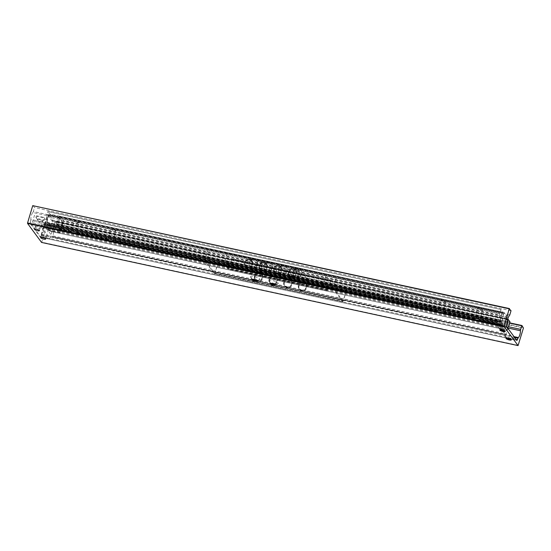 <?xml version="1.0" encoding="UTF-8"?>
<svg xmlns="http://www.w3.org/2000/svg" width="551" height="551" viewBox="0 0 551 551"><rect width="100%" height="100%" fill="white"/><g stroke="black" fill="none" stroke-linecap="round" stroke-linejoin="round"><path stroke-width="0.41" stroke-dasharray="2.75 2.07" d="M35.271 226.916A2.59 0.62 16.6 0 1 35.209 226.695A2.59 0.62 16.6 0 1 37.867 226.84A2.59 0.62 16.6 0 1 40.175 228.176A2.59 0.62 16.6 0 1 37.895 228.142A2.59 0.62 16.6 0 1 35.271 226.916M41.483 235.325A2.59 0.62 16.6 0 1 41.415 235.112A2.59 0.62 16.6 0 1 44.08 235.256A2.59 0.62 16.6 0 1 46.38 236.593A2.59 0.62 16.6 0 1 44.108 236.551A2.59 0.62 16.6 0 1 41.483 235.325M270.403 283.565A2.748 0.661 16.6 0 1 270.376 283.524A2.748 0.661 16.6 0 1 270.341 283.476A2.748 0.661 16.6 0 1 270.307 283.297A2.748 0.661 16.6 0 1 273.131 283.448A2.748 0.661 16.6 0 1 275.576 284.867A2.748 0.661 16.6 0 1 275.445 284.998A2.748 0.661 16.6 0 1 275.348 285.039M268.936 281.038A4.945 1.192 16.6 0 1 268.874 280.948A4.945 1.192 16.6 0 1 273.888 280.9A4.945 1.192 16.6 0 1 278.062 283.689A4.945 1.192 16.6 0 1 273.351 283.214A4.945 1.192 16.6 0 1 268.936 281.038M252.082 279.598A2.748 0.661 16.6 0 1 252.048 279.557A2.748 0.661 16.6 0 1 252.014 279.509A2.748 0.661 16.6 0 1 251.979 279.329A2.748 0.661 16.6 0 1 254.803 279.481A2.748 0.661 16.6 0 1 257.248 280.9A2.748 0.661 16.6 0 1 257.117 281.031A2.748 0.661 16.6 0 1 257.021 281.072M250.609 277.07A4.945 1.192 16.6 0 1 250.547 276.981A4.945 1.192 16.6 0 1 255.561 276.933A4.945 1.192 16.6 0 1 259.735 279.722A4.945 1.192 16.6 0 1 255.023 279.247A4.945 1.192 16.6 0 1 250.609 277.07M500.06 329.746A2.748 0.661 16.6 0 1 500.026 329.712A2.748 0.661 16.6 0 1 499.998 329.663A2.748 0.661 16.6 0 1 499.957 329.484A2.748 0.661 16.6 0 1 502.781 329.636A2.748 0.661 16.6 0 1 505.226 331.048A2.748 0.661 16.6 0 1 505.095 331.185A2.748 0.661 16.6 0 1 504.998 331.22M498.586 327.218A4.945 1.192 16.6 0 1 498.524 327.136A4.945 1.192 16.6 0 1 503.545 327.08A4.945 1.192 16.6 0 1 507.712 329.87A4.945 1.192 16.6 0 1 503.001 329.402A4.945 1.192 16.6 0 1 498.586 327.218M506.266 338.162A2.748 0.661 16.6 0 1 506.238 338.121A2.748 0.661 16.6 0 1 506.204 338.073A2.748 0.661 16.6 0 1 506.169 337.894A2.748 0.661 16.6 0 1 508.993 338.045A2.748 0.661 16.6 0 1 511.438 339.464A2.748 0.661 16.6 0 1 511.307 339.595A2.748 0.661 16.6 0 1 511.204 339.636M504.792 335.635A4.945 1.192 16.6 0 1 504.737 335.545A4.945 1.192 16.6 0 1 509.751 335.497A4.945 1.192 16.6 0 1 513.918 338.286A4.945 1.192 16.6 0 1 509.214 337.811A4.945 1.192 16.6 0 1 504.792 335.635M518.271 345.353L41.766 242.185L46.925 224.877L523.429 328.045M523.45 327.556L46.945 224.395L45.437 222.349L509.778 322.879M509.696 323.148L45.237 222.597L44.163 226.199L508.442 326.715M507.623 327.948L43.956 227.563A4.553 1.343 -77.8 0 1 41.876 234.416L514.035 336.64M514.641 337.46L41.497 235.029L40.884 236.537L516.087 339.423M516.735 340.298L40.23 237.137L30.367 223.775L506.872 326.936M506.851 325.421L30.339 222.253L30.725 220.428L507.23 323.589M507.326 322.604L30.822 219.436A4.553 1.343 -77.8 0 1 32.846 212.514L509.358 315.675M509.847 314.697L33.342 211.536L34.527 207.569L32.929 205.406M511.032 310.73L34.527 207.569M43.956 227.563A1.57 0.461 -77.8 0 1 44.163 226.199M46.945 224.395L46.925 224.877M33.342 211.536A1.57 0.461 -77.8 0 1 32.846 212.514M30.822 219.436A1.57 0.461 -77.8 0 1 30.725 220.428M30.339 222.253A1.57 0.461 102.2 0 0 30.367 223.775M40.23 237.137A1.57 0.461 102.2 0 0 40.333 237.205A1.57 0.461 102.2 0 0 40.884 236.537M41.497 235.029A1.57 0.461 -77.8 0 1 41.876 234.416M496.995 322.301L43.949 224.216L44.232 223.699L497.277 321.784L496.857 323.017L505.99 335.38L53.048 237.137L53.172 236.716L506.224 334.801L506.321 334.044L53.275 235.959L53.172 236.716M506.093 335.222L506.224 334.801M502.719 312.706L49.535 214.876L502.588 312.961L502.822 312.128L500.873 309.497L47.717 211.57L46.649 215.159L499.695 313.243A1.57 0.461 102.2 0 0 499.495 314.669L46.442 216.591A1.57 0.461 -77.8 0 1 46.649 215.159M500.769 309.648L499.695 313.243M502.822 312.128L49.769 214.043L47.841 211.419L500.887 309.504M43.949 224.216L43.825 224.643L496.871 322.721M496.857 323.017L43.811 224.932L52.93 237.288L505.976 335.366M508.924 325.744L55.871 227.659L56.946 224.064L509.992 322.149M510.006 321.86L56.96 223.775L55.024 221.158L507.747 319.167L55.024 221.158M507.705 319.332L54.818 221.592L507.643 319.628M52.021 229.967A1.57 0.461 -77.8 0 1 52.483 229.292L505.536 327.377A1.57 0.461 102.2 0 0 505.074 328.052L52.021 229.967L51.718 230.738L504.764 328.823A1.57 0.461 -77.8 0 1 504.206 329.519A1.57 0.461 -77.8 0 1 504.103 329.443L500.177 324.126A1.57 0.461 -77.8 0 1 500.156 322.576L500.349 321.653A1.57 0.461 102.2 0 0 500.446 320.475L47.393 222.39A1.57 0.461 -77.8 0 1 47.303 223.575L500.349 321.653M505.074 328.052L504.764 328.823M504.103 329.443L51.05 231.358L47.124 226.041L500.177 324.126M500.156 322.576L47.104 224.491L47.303 223.575M49.673 214.621L502.808 312.417M502.588 312.961A4.553 1.343 102.2 0 0 500.955 316.081A4.553 1.343 102.2 0 0 500.446 320.475M497.277 321.784A4.553 1.343 102.2 0 0 499.495 314.669M507.574 327.886A4.553 1.343 102.2 0 0 506.321 334.044M505.536 327.377A4.553 1.343 102.2 0 0 506.83 325.496M49.535 214.876A4.553 1.343 102.2 0 0 47.909 217.996A4.553 1.343 102.2 0 0 47.393 222.39M47.104 224.491A1.57 0.461 102.2 0 0 47.124 226.041M51.05 231.358A1.57 0.461 102.2 0 0 51.153 231.434A1.57 0.461 102.2 0 0 51.718 230.738M52.483 229.292A4.553 1.343 102.2 0 0 54.136 226.433A4.553 1.343 102.2 0 0 54.769 221.963L54.818 221.592M55.871 227.659A1.57 0.461 -77.8 0 1 55.355 228.658A4.553 1.343 102.2 0 0 53.275 235.959M44.232 223.699A4.553 1.343 102.2 0 0 46.442 216.591M47.717 211.57L500.873 309.497M479.501 320.083L503.084 325.186L479.501 320.083A2.672 0.641 16.6 0 1 475.348 319.187L442.846 312.148A2.672 0.641 16.6 0 1 438.692 311.253L296.224 280.404L295.556 279.502L437.99 310.192L296.286 279.515M299.358 270.259A2.672 0.641 16.6 0 1 296.617 270.114A2.672 0.641 16.6 0 1 294.241 268.736A2.672 0.641 16.6 0 1 296.197 268.681A2.672 0.641 16.6 0 1 299.358 270.259L296.39 280.183L295.556 279.502A2.672 0.641 16.6 0 0 293.215 278.689A2.672 0.641 16.6 0 0 291.403 278.599L259.631 271.581M296.224 280.404A2.672 0.641 16.6 0 1 292.071 279.509L259.569 272.469L262.703 262.324A2.672 0.641 16.6 0 1 259.962 262.18A2.672 0.641 16.6 0 1 257.586 260.802A2.672 0.641 16.6 0 1 259.542 260.747A2.672 0.641 16.6 0 1 262.703 262.324M291.321 278.558L259.273 271.622L259.735 272.242L258.901 271.567L291.321 278.558L292.071 279.509M259.273 271.622L258.901 271.567A2.672 0.641 16.6 0 0 256.559 270.755A2.672 0.641 16.6 0 0 254.755 270.665L113.017 239.837M259.569 272.469A2.672 0.641 16.6 0 1 255.423 271.574L112.955 240.725L116.082 230.587A2.672 0.641 16.6 0 1 113.341 230.435A2.672 0.641 16.6 0 1 110.971 229.058A2.672 0.641 16.6 0 1 112.921 229.002A2.672 0.641 16.6 0 1 116.082 230.587M254.665 270.624L112.659 239.878L113.12 240.505L112.287 239.823L254.665 270.624L255.423 271.574M482.628 309.938A2.672 0.641 16.6 0 1 479.887 309.793A2.672 0.641 16.6 0 1 477.51 308.415A2.672 0.641 16.6 0 1 479.466 308.36A2.672 0.641 16.6 0 1 482.628 309.938L479.659 319.862L479.198 319.236L502.553 324.291L478.833 319.181A2.672 0.641 16.6 0 0 476.484 318.368A2.672 0.641 16.6 0 0 474.68 318.278L442.908 311.26M479.659 319.862L479.198 319.236M442.846 312.148L442.543 311.294L474.597 318.237L475.348 319.187M445.973 302.003A2.672 0.641 16.6 0 1 443.231 301.858A2.672 0.641 16.6 0 1 440.862 300.481A2.672 0.641 16.6 0 1 442.811 300.426A2.672 0.641 16.6 0 1 445.973 302.003L443.011 311.921L442.178 311.246A2.672 0.641 16.6 0 0 439.829 310.427A2.672 0.641 16.6 0 0 438.024 310.344L438.692 311.253M112.659 239.878L112.287 239.823A2.672 0.641 16.6 0 0 109.938 239.01A2.672 0.641 16.6 0 0 108.134 238.927L76.362 231.902M112.955 240.725A2.672 0.641 16.6 0 1 108.802 239.83L76.3 232.791L79.434 222.645A2.672 0.641 16.6 0 1 76.692 222.501A2.672 0.641 16.6 0 1 74.316 221.123A2.672 0.641 16.6 0 1 76.272 221.068A2.672 0.641 16.6 0 1 79.434 222.645M108.051 238.879L76.004 231.943L76.465 232.57L75.632 231.888L108.051 238.879L108.802 239.83M76.004 231.943L75.632 231.888A2.672 0.641 16.6 0 0 73.29 231.076A2.672 0.641 16.6 0 0 71.478 230.986L58.509 228.038A1.763 0.523 -77.8 0 1 58.764 228.734L72.147 231.895L58.826 229.009L60.217 230.89L504.585 326.922L504.737 326.199L60.486 230.022L60.438 230.408L504.688 326.585M76.3 232.791A2.672 0.641 16.6 0 1 72.147 231.895M501.141 321.777L57.028 225.338L501.279 321.522L501.024 322.404L56.774 226.227L58.158 228.107L71.396 230.945L71.857 231.572M71.396 230.945L58.303 228.107A1.763 0.523 -77.8 0 1 58.509 228.038M503.015 324.918A1.763 0.523 102.2 0 0 502.76 324.215A1.763 0.523 102.2 0 0 502.553 324.291M501.024 322.404L502.416 324.284M504.585 326.922L60.334 230.745L60.438 230.408M507.161 318.285L62.91 222.101L62.635 222.611L506.886 318.795L507.45 317.066L503.993 312.389L59.639 216.371L59.363 217.294L503.614 313.478L503.511 314.215L59.26 218.038L59.363 217.294M503.889 312.548L503.614 313.478M507.45 317.066L63.2 220.882L59.756 216.219L504.007 312.403M56.884 225.6L56.787 225.938L501.038 322.115M503.084 325.186L504.468 327.067M62.91 222.101L63.186 221.178L507.437 317.355M506.886 318.795A4.553 1.343 102.2 0 0 505.281 321.839A4.553 1.343 102.2 0 0 504.737 326.199M501.279 321.522A4.553 1.343 102.2 0 0 502.905 318.623A4.553 1.343 102.2 0 0 503.511 314.215M62.635 222.611A4.553 1.343 102.2 0 0 61.03 225.662A4.553 1.343 102.2 0 0 60.486 230.022M60.334 230.745L504.482 327.08M57.028 225.338A4.553 1.343 102.2 0 0 58.647 222.439A4.553 1.343 102.2 0 0 59.26 218.038M37.502 219.697A2.514 0.606 16.6 0 1 37.468 219.656A2.514 0.606 16.6 0 1 37.44 219.491A2.514 0.606 16.6 0 1 40.016 219.629A2.514 0.606 16.6 0 1 42.255 220.923A2.514 0.606 16.6 0 1 42.138 221.047A2.514 0.606 16.6 0 1 39.748 220.806A2.514 0.606 16.6 0 1 37.502 219.697M36.056 217.211A4.711 1.13 16.6 0 1 36.001 217.128A4.711 1.13 16.6 0 1 40.781 217.08A4.711 1.13 16.6 0 1 44.748 219.739A4.711 1.13 16.6 0 1 40.264 219.284A4.711 1.13 16.6 0 1 36.056 217.211M35.347 226.929A2.514 0.606 16.6 0 1 35.285 226.723A2.514 0.606 16.6 0 1 37.861 226.86A2.514 0.606 16.6 0 1 40.099 228.155A2.514 0.606 16.6 0 1 37.888 228.121A2.514 0.606 16.6 0 1 35.347 226.929M43.708 228.114A2.514 0.606 16.6 0 1 43.681 228.066A2.514 0.606 16.6 0 1 43.646 227.9A2.514 0.606 16.6 0 1 46.229 228.045A2.514 0.606 16.6 0 1 48.46 229.34A2.514 0.606 16.6 0 1 48.343 229.457A2.514 0.606 16.6 0 1 45.953 229.223A2.514 0.606 16.6 0 1 43.708 228.114M42.269 225.628A4.711 1.13 16.6 0 1 42.213 225.538A4.711 1.13 16.6 0 1 46.987 225.49A4.711 1.13 16.6 0 1 50.961 228.148A4.711 1.13 16.6 0 1 46.477 227.701A4.711 1.13 16.6 0 1 42.269 225.628M41.552 235.346A2.514 0.606 16.6 0 1 41.49 235.132A2.514 0.606 16.6 0 1 44.073 235.27A2.514 0.606 16.6 0 1 46.305 236.572A2.514 0.606 16.6 0 1 44.101 236.531A2.514 0.606 16.6 0 1 41.552 235.346M43.343 227.37L40.574 236.648L49.886 238.659L52.648 229.388L43.343 227.37L34.472 215.351L31.703 224.629L40.574 236.648M31.703 224.629L41.015 226.647L49.886 238.659M41.015 226.647L43.784 217.37L52.648 229.388M43.784 217.37L34.472 215.351M296.355 277.38A4.511 4.25 131.9 0 1 294.351 270.231A4.511 4.25 131.9 0 1 301.321 275.011A4.511 4.25 131.9 0 1 296.355 277.38M296.162 277.201A4.511 4.25 -48.1 0 0 300.336 269.542A4.511 4.25 -48.1 0 0 294.158 270.059A4.511 4.25 -48.1 0 0 296.162 277.201M281.699 274.205A4.511 4.25 131.9 0 1 279.688 267.063A4.511 4.25 131.9 0 1 286.658 271.836A4.511 4.25 131.9 0 1 281.699 274.205M281.499 274.033A4.511 4.25 -48.1 0 0 285.673 266.367A4.511 4.25 -48.1 0 0 279.495 266.884A4.511 4.25 -48.1 0 0 281.499 274.033M252.372 267.855A4.511 4.25 131.9 0 1 250.368 260.713A4.511 4.25 131.9 0 1 257.338 265.492A4.511 4.25 131.9 0 1 252.372 267.855M252.179 267.683A4.511 4.25 -48.1 0 0 256.353 260.017A4.511 4.25 -48.1 0 0 250.168 260.533A4.511 4.25 -48.1 0 0 252.179 267.683M302.981 274.612A4.511 4.064 152.5 0 1 305.653 276.588A4.511 4.064 152.5 0 1 303.525 282.277A4.511 4.064 152.5 0 1 297.643 280.755A4.511 4.064 152.5 0 1 298.318 276.209A4.511 4.064 152.5 0 1 302.981 274.612M303.14 274.915A4.511 4.064 -27.5 0 0 298.477 276.512A4.511 4.064 -27.5 0 0 297.802 281.058A4.511 4.064 -27.5 0 0 303.677 282.58A4.511 4.064 -27.5 0 0 305.805 276.891A4.511 4.064 -27.5 0 0 303.14 274.915M288.318 271.436A4.511 4.064 152.5 0 1 290.99 273.413A4.511 4.064 152.5 0 1 288.862 279.102A4.511 4.064 152.5 0 1 282.98 277.58A4.511 4.064 152.5 0 1 283.662 273.034A4.511 4.064 152.5 0 1 288.318 271.436M288.476 271.739A4.511 4.064 -27.5 0 0 283.82 273.337A4.511 4.064 -27.5 0 0 283.138 277.883A4.511 4.064 -27.5 0 0 289.02 279.405A4.511 4.064 -27.5 0 0 291.148 273.716A4.511 4.064 -27.5 0 0 288.476 271.739M258.998 265.086A4.511 4.064 152.5 0 1 261.663 267.063A4.511 4.064 152.5 0 1 259.535 272.752A4.511 4.064 152.5 0 1 253.66 271.237A4.511 4.064 152.5 0 1 254.335 266.684A4.511 4.064 152.5 0 1 258.998 265.086M259.156 265.389A4.511 4.064 -27.5 0 0 254.493 266.987A4.511 4.064 -27.5 0 0 253.811 271.54A4.511 4.064 -27.5 0 0 259.693 273.055A4.511 4.064 -27.5 0 0 261.821 267.366A4.511 4.064 -27.5 0 0 259.156 265.389M273.661 268.261A4.511 4.064 152.5 0 1 276.326 270.238A4.511 4.064 152.5 0 1 274.198 275.927A4.511 4.064 152.5 0 1 268.316 274.405A4.511 4.064 152.5 0 1 268.998 269.859A4.511 4.064 152.5 0 1 273.661 268.261M273.819 268.564A4.511 4.064 -27.5 0 0 269.157 270.162A4.511 4.064 -27.5 0 0 268.475 274.708A4.511 4.064 -27.5 0 0 274.357 276.23A4.511 4.064 -27.5 0 0 276.485 270.541A4.511 4.064 -27.5 0 0 273.819 268.564M267.035 271.03A4.511 4.25 131.9 0 1 265.031 263.888A4.511 4.25 131.9 0 1 271.994 268.661A4.511 4.25 131.9 0 1 267.035 271.03M266.836 270.858A4.511 4.25 -48.1 0 0 271.016 263.192A4.511 4.25 -48.1 0 0 264.831 263.709A4.511 4.25 -48.1 0 0 266.836 270.858M228.617 268.695L231.826 258.942L228.458 268.392L224.56 263.102L227.143 252.599L224.34 263.833L228.293 269.163L228.617 268.695L327.583 290.122L330.793 280.369L231.826 258.942M330.793 280.369L327.432 289.819L228.458 268.392M330.634 280.066L231.668 258.639M327.432 289.819L323.527 284.53L326.309 274.198L323.306 285.26L327.211 290.549L327.583 290.122M323.527 284.53L224.56 263.102M326.309 274.198L227.336 252.771M326.109 274.026L227.143 252.599M291.706 276.836A3.926 3.699 131.9 0 1 289.964 270.624A3.926 3.699 131.9 0 1 296.025 274.777A3.926 3.699 131.9 0 1 291.706 276.836M291.513 276.657A3.926 3.699 -48.1 0 0 295.143 269.997A3.926 3.699 -48.1 0 0 289.764 270.445A3.926 3.699 -48.1 0 0 291.513 276.657M247.723 267.311A3.926 3.699 131.9 0 1 245.973 261.098A3.926 3.699 131.9 0 1 252.034 265.251A3.926 3.699 131.9 0 1 247.723 267.311M247.523 267.139A3.926 3.699 -48.1 0 0 251.153 260.471A3.926 3.699 -48.1 0 0 245.78 260.926A3.926 3.699 -48.1 0 0 247.523 267.139M262.379 270.486A3.926 3.699 131.9 0 1 260.637 264.273A3.926 3.699 131.9 0 1 266.698 268.427A3.926 3.699 131.9 0 1 262.379 270.486M262.186 270.314A3.926 3.699 -48.1 0 0 265.816 263.647A3.926 3.699 -48.1 0 0 260.444 264.094A3.926 3.699 -48.1 0 0 262.186 270.314M303.725 282.911A3.926 3.533 152.5 0 1 306.046 284.633A3.926 3.533 152.5 0 1 304.2 289.578A3.926 3.533 152.5 0 1 299.083 288.256A3.926 3.533 152.5 0 1 299.675 284.302A3.926 3.533 152.5 0 1 303.725 282.911M303.883 283.214A3.926 3.533 -27.5 0 0 299.834 284.605A3.926 3.533 -27.5 0 0 299.241 288.559A3.926 3.533 -27.5 0 0 304.359 289.881A3.926 3.533 -27.5 0 0 306.204 284.936A3.926 3.533 -27.5 0 0 303.883 283.214M259.741 273.386A3.926 3.533 152.5 0 1 262.062 275.107A3.926 3.533 152.5 0 1 260.21 280.053A3.926 3.533 152.5 0 1 255.099 278.73A3.926 3.533 152.5 0 1 255.692 274.777A3.926 3.533 152.5 0 1 259.741 273.386M259.9 273.689A3.926 3.533 -27.5 0 0 255.85 275.08A3.926 3.533 -27.5 0 0 255.258 279.033A3.926 3.533 -27.5 0 0 260.368 280.356A3.926 3.533 -27.5 0 0 262.221 275.41A3.926 3.533 -27.5 0 0 259.9 273.689M274.405 276.561A3.926 3.533 152.5 0 1 276.726 278.283A3.926 3.533 152.5 0 1 274.873 283.228A3.926 3.533 152.5 0 1 269.763 281.905A3.926 3.533 152.5 0 1 270.348 277.952A3.926 3.533 152.5 0 1 274.405 276.561M274.563 276.864A3.926 3.533 -27.5 0 0 270.507 278.255A3.926 3.533 -27.5 0 0 269.921 282.208A3.926 3.533 -27.5 0 0 275.032 283.531A3.926 3.533 -27.5 0 0 276.884 278.586A3.926 3.533 -27.5 0 0 274.563 276.864M289.068 279.736A3.926 3.533 152.5 0 1 291.389 281.458A3.926 3.533 152.5 0 1 289.537 286.403A3.926 3.533 152.5 0 1 284.426 285.081A3.926 3.533 152.5 0 1 285.012 281.127A3.926 3.533 152.5 0 1 289.068 279.736M289.227 280.039A3.926 3.533 -27.5 0 0 285.17 281.43A3.926 3.533 -27.5 0 0 284.578 285.384A3.926 3.533 -27.5 0 0 289.695 286.706A3.926 3.533 -27.5 0 0 291.541 281.761A3.926 3.533 -27.5 0 0 289.227 280.039M277.043 273.661A3.926 3.699 131.9 0 1 275.3 267.449A3.926 3.699 131.9 0 1 281.361 271.602A3.926 3.699 131.9 0 1 277.043 273.661M276.85 273.489A3.926 3.699 -48.1 0 0 280.48 266.822A3.926 3.699 -48.1 0 0 275.107 267.269A3.926 3.699 -48.1 0 0 276.85 273.489M214.794 273.544L218.12 263.433L214.635 273.241L205.02 260.21L207.706 249.327L204.807 260.94L214.47 274.005L214.794 273.544L343.087 301.314L346.407 291.21L218.12 263.433M346.407 291.21L342.929 301.011L214.635 273.241M346.255 290.907L217.962 263.13M342.929 301.011L333.314 287.987L336.193 277.277L333.093 288.717L342.708 301.741L343.087 301.314M333.314 287.987L205.02 260.21M336.193 277.277L207.906 249.507M336 277.105L207.706 249.327M55.355 228.658L508.401 326.743M507.567 319.993L54.769 221.963M76.465 232.57L108.513 239.506M113.12 240.505L255.134 271.25M474.597 318.237L442.543 311.294M443.011 311.921L475.058 318.864M259.735 272.242L291.782 279.185M437.942 310.303L295.928 279.557M296.39 280.183L438.403 310.929M62.972 223.141L58.895 217.617L56.064 227.108L60.142 232.639L62.972 223.141L62.415 223.224L59.591 232.715L50.058 230.655L52.889 221.158L62.415 223.224L62.456 222.253L52.93 220.193L48.846 214.663L58.378 216.722L62.456 222.253A0.785 0.723 143.6 0 1 62.972 223.141M45.065 224.725L47.896 215.234L51.98 220.765L49.149 230.256L45.065 224.725A0.785 0.723 -36.4 0 0 45.581 225.614L49.659 231.144L59.191 233.211L55.114 227.68L45.581 225.614L45.623 224.643L55.155 226.709L57.986 217.218L48.454 215.152L45.623 224.643L45.044 224.663A0.785 0.785 0 0 0 45.168 225.352L49.246 230.883A0.785 0.723 143.6 0 1 49.149 230.256L50.058 230.655L49.659 231.144A0.785 0.723 143.6 0 1 49.246 230.883A0.785 0.785 0 0 0 49.714 231.179L59.191 233.211A0.785 0.723 143.6 0 0 60.142 232.639L59.246 233.245A0.785 0.785 0 0 0 60.162 232.701L62.993 223.21A0.785 0.785 0 0 0 62.869 222.514L58.792 216.991A0.785 0.723 -36.4 0 0 58.378 216.722L57.986 217.218L58.895 217.617A0.785 0.723 -36.4 0 0 58.792 216.991A0.785 0.785 0 0 0 58.323 216.688L48.846 214.663A0.785 0.723 143.6 0 0 47.896 215.234L48.798 214.628A0.785 0.785 0 0 0 47.875 215.165L45.065 224.725M55.114 227.68A0.785 0.723 -36.4 0 0 56.064 227.108L55.155 226.709L55.114 227.68M52.889 221.158L51.98 220.765A0.785 0.723 -36.4 0 1 52.93 220.193L52.889 221.158M323.306 285.26L224.34 263.833M323.327 284.357L224.36 262.93M327.211 290.549L228.245 269.122M333.093 288.717L204.807 260.94M333.121 287.808L204.827 260.038M342.708 301.741L214.422 273.971M39.431 230.662L40.175 228.176M34.465 229.182L35.209 226.695M45.643 239.072L46.38 236.593M40.678 237.591L41.415 235.112M275.445 284.998L278.062 283.689M270.341 283.476L268.874 280.948M275.445 285.301L275.576 284.867M270.176 283.737L270.307 283.297M257.117 281.031L259.735 279.722M252.014 279.509L250.547 276.981M257.117 281.334L257.248 280.9M251.848 279.763L251.979 279.329M505.095 331.185L507.712 329.87M499.998 329.663L498.524 327.136M505.095 331.488L505.226 331.048M499.826 329.918L499.957 329.484M511.307 339.595L513.918 338.286M506.204 338.073L504.737 335.545M511.307 339.905L511.438 339.464M506.038 338.335L506.169 337.894M40.333 237.205L516.838 340.373M505.99 335.38L52.944 237.295M51.153 231.434L504.206 329.519M291.334 278.489L294.241 268.736M254.679 270.555L257.586 260.802M474.604 318.168L477.51 308.415M437.955 310.227L440.862 300.481M108.065 238.81L110.971 229.058M71.41 230.876L74.316 221.123M479.563 319.194L502.76 324.215M295.722 279.564L437.962 310.358M259.066 271.629L291.348 278.613M478.991 319.243L502.464 324.325M442.336 311.308L474.618 318.292M112.452 239.885L254.693 270.679M75.797 231.95L108.072 238.934M503.993 312.389L59.742 216.212M58.213 228.142L71.423 231M42.138 221.047L44.748 219.739M37.468 219.656L36.001 217.128M40.099 228.155L42.255 220.923M35.285 226.723L37.44 219.491M48.343 229.457L50.961 228.148M43.681 228.066L42.213 225.538M46.305 236.572L48.46 229.34M41.49 235.132L43.646 227.9M327.26 290.584L228.293 269.163M342.763 301.783L214.47 274.005M261.319 266.801A4.36 4.36 0 0 0 253.791 267.366A4.36 4.36 0 0 0 258.04 273.599A4.36 4.36 0 0 0 261.319 266.801M262.145 274.439A4.36 4.36 0 0 0 254.645 275.286A4.36 4.36 0 0 0 259.122 281.354A4.36 4.36 0 0 0 262.145 274.439M276.802 277.614A4.36 4.36 0 0 0 269.301 278.462A4.36 4.36 0 0 0 273.785 284.53A4.36 4.36 0 0 0 276.802 277.614M291.465 280.79A4.36 4.36 0 0 0 283.965 281.63A4.36 4.36 0 0 0 288.449 287.705A4.36 4.36 0 0 0 291.465 280.79M306.129 283.965A4.36 4.36 0 0 0 298.628 284.805A4.36 4.36 0 0 0 303.112 290.88A4.36 4.36 0 0 0 306.129 283.965M275.975 269.976A4.36 4.36 0 0 0 268.454 270.541A4.36 4.36 0 0 0 272.704 276.774A4.36 4.36 0 0 0 275.975 269.976M290.639 273.151A4.36 4.36 0 0 0 283.118 273.716A4.36 4.36 0 0 0 287.367 279.949A4.36 4.36 0 0 0 290.639 273.151M305.302 276.326A4.36 4.36 0 0 0 297.774 276.884A4.36 4.36 0 0 0 302.024 283.124A4.36 4.36 0 0 0 305.302 276.326M252.165 260.919A4.36 4.36 0 0 0 244.665 261.766A4.36 4.36 0 0 0 249.148 267.841A4.36 4.36 0 0 0 252.165 260.919M266.829 264.094A4.36 4.36 0 0 0 259.328 264.941A4.36 4.36 0 0 0 263.812 271.009A4.36 4.36 0 0 0 266.829 264.094M281.485 267.269A4.36 4.36 0 0 0 273.992 268.117A4.36 4.36 0 0 0 278.469 274.184A4.36 4.36 0 0 0 281.485 267.269M296.149 270.445A4.36 4.36 0 0 0 288.648 271.292A4.36 4.36 0 0 0 293.132 277.36A4.36 4.36 0 0 0 296.149 270.445M300.853 270.293A4.36 4.36 0 0 0 293.387 271.429A4.36 4.36 0 0 0 298.105 277.325A4.36 4.36 0 0 0 300.853 270.293M286.189 267.118A4.36 4.36 0 0 0 278.73 268.254A4.36 4.36 0 0 0 283.441 274.15A4.36 4.36 0 0 0 286.189 267.118M271.526 263.943A4.36 4.36 0 0 0 264.067 265.079A4.36 4.36 0 0 0 268.778 270.975A4.36 4.36 0 0 0 271.526 263.943M256.862 260.768A4.36 4.36 0 0 0 249.403 261.904A4.36 4.36 0 0 0 254.121 267.8A4.36 4.36 0 0 0 256.862 260.768"/><path stroke-width="0.83" d="M34.534 229.395A2.59 0.62 16.6 0 1 34.465 229.182A2.59 0.62 16.6 0 1 37.131 229.326A2.59 0.62 16.6 0 1 39.431 230.662A2.59 0.62 16.6 0 1 37.158 230.628A2.59 0.62 16.6 0 1 34.534 229.395M40.74 237.812A2.59 0.62 16.6 0 1 40.678 237.591A2.59 0.62 16.6 0 1 43.336 237.736A2.59 0.62 16.6 0 1 45.643 239.072A2.59 0.62 16.6 0 1 43.364 239.038A2.59 0.62 16.6 0 1 40.74 237.812M275.348 285.039A2.748 0.661 16.6 0 1 272.752 284.715A2.748 0.661 16.6 0 1 270.403 283.565M270.245 283.965A2.748 0.661 16.6 0 1 270.176 283.737A2.748 0.661 16.6 0 1 273 283.889A2.748 0.661 16.6 0 1 275.445 285.301A2.748 0.661 16.6 0 1 273.027 285.266A2.748 0.661 16.6 0 1 270.245 283.965M257.021 281.072A2.748 0.661 16.6 0 1 254.424 280.748A2.748 0.661 16.6 0 1 252.082 279.598M251.917 279.998A2.748 0.661 16.6 0 1 251.848 279.763A2.748 0.661 16.6 0 1 254.672 279.922A2.748 0.661 16.6 0 1 257.117 281.334A2.748 0.661 16.6 0 1 254.7 281.299A2.748 0.661 16.6 0 1 251.917 279.998M504.998 331.22A2.748 0.661 16.6 0 1 502.402 330.896A2.748 0.661 16.6 0 1 500.06 329.746M499.895 330.145A2.748 0.661 16.6 0 1 499.826 329.918A2.748 0.661 16.6 0 1 502.65 330.07A2.748 0.661 16.6 0 1 505.095 331.488A2.748 0.661 16.6 0 1 502.684 331.447A2.748 0.661 16.6 0 1 499.895 330.145M511.204 339.636A2.748 0.661 16.6 0 1 508.614 339.313A2.748 0.661 16.6 0 1 506.266 338.162M506.107 338.562A2.748 0.661 16.6 0 1 506.038 338.335A2.748 0.661 16.6 0 1 508.862 338.486A2.748 0.661 16.6 0 1 511.307 339.905A2.748 0.661 16.6 0 1 508.89 339.864A2.748 0.661 16.6 0 1 506.107 338.562M504.055 326.605L27.55 223.444L41.566 242.433L518.071 345.594L523.429 328.045L521.942 325.517L520.667 329.36A1.57 0.461 102.2 0 0 520.461 330.731A4.553 1.343 -77.8 0 1 518.381 337.577A1.57 0.461 102.2 0 0 518.009 338.19L517.389 339.705A1.57 0.461 -77.8 0 1 516.838 340.373A1.57 0.461 -77.8 0 1 516.735 340.298L506.872 326.936A1.57 0.461 -77.8 0 1 506.851 325.421L507.23 323.589A1.57 0.461 102.2 0 0 507.326 322.604A4.553 1.343 -77.8 0 1 509.358 315.675A1.57 0.461 102.2 0 0 509.847 314.697L511.032 310.73L509.234 308.815L504.055 326.605L518.071 345.594M509.778 322.879L521.942 325.517M521.742 325.758L509.696 323.148M509.234 308.815L32.729 205.647L509.434 308.567M32.729 205.647L27.571 222.955L504.075 326.123M27.55 223.444L27.571 222.955M507.574 327.886A4.553 1.343 102.2 0 1 508.401 326.743A1.57 0.461 102.2 0 0 508.924 325.744L510.006 321.86L508.056 319.229L507.567 319.993M506.83 325.496A4.553 1.343 102.2 0 0 507.815 320.048M508.442 326.715L520.667 329.36M514.035 336.64L518.381 337.577M520.461 330.731L507.623 327.948M518.009 338.19L514.641 337.46M516.087 339.423L517.389 339.705"/></g></svg>
